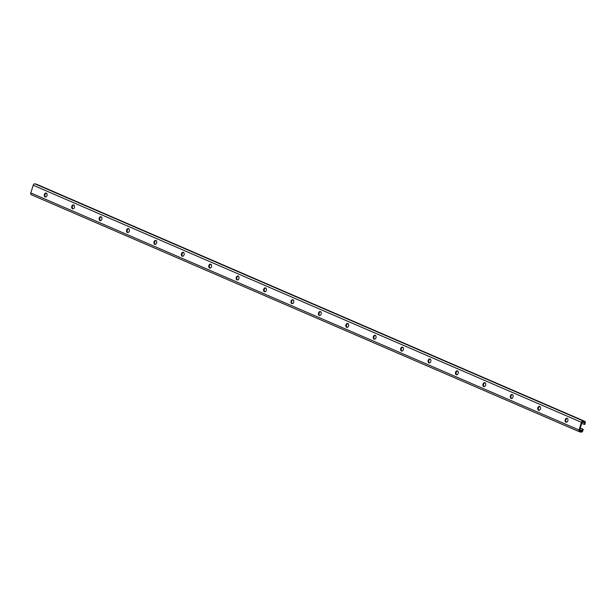 <?xml version="1.0" encoding="UTF-8"?>
<svg xmlns="http://www.w3.org/2000/svg" width="616" height="616" viewBox="0 0 616 616"><rect width="100%" height="100%" fill="white"/><g stroke="black" fill="none" stroke-linecap="round" stroke-linejoin="round"><path stroke-width="0.92" d="M567.837 420.79A2.025 1.401 -78.4 0 0 566.943 418.241A2.025 1.401 -78.4 0 0 565.234 419.658A2.025 1.401 -78.4 0 0 566.127 422.206A2.025 1.401 -78.4 0 0 567.837 420.79M566.42 422.206L566.443 422.222A2.025 1.401 101.6 0 1 565.835 419.781A2.025 1.401 101.6 0 1 567.228 418.349M540.425 408.932A2.025 1.401 -78.4 0 0 539.531 406.391A2.025 1.401 -78.4 0 0 537.822 407.807A2.025 1.401 -78.4 0 0 538.715 410.356A2.025 1.401 -78.4 0 0 540.425 408.932M539.008 410.356L539.031 410.364A2.025 1.401 101.6 0 1 538.423 407.931A2.025 1.401 101.6 0 1 539.816 406.498M513.013 397.081A2.025 1.401 -78.4 0 0 512.119 394.533A2.025 1.401 -78.4 0 0 510.41 395.957A2.025 1.401 -78.4 0 0 511.303 398.498A2.025 1.401 -78.4 0 0 513.013 397.081M511.596 398.498L511.619 398.513A2.025 1.401 101.6 0 1 511.01 396.08A2.025 1.401 101.6 0 1 512.404 394.64M485.601 385.223A2.025 1.401 -78.4 0 0 484.707 382.682A2.025 1.401 -78.4 0 0 482.998 384.099A2.025 1.401 -78.4 0 0 483.891 386.648A2.025 1.401 -78.4 0 0 485.601 385.223M484.184 386.648L484.207 386.663A2.025 1.401 101.6 0 1 483.599 384.222A2.025 1.401 101.6 0 1 484.992 382.79M458.188 373.373A2.025 1.401 -78.4 0 0 457.295 370.824A2.025 1.401 -78.4 0 0 455.586 372.249A2.025 1.401 -78.4 0 0 456.479 374.79A2.025 1.401 -78.4 0 0 458.188 373.373M456.772 374.798L456.795 374.805A2.025 1.401 101.6 0 1 456.187 372.372A2.025 1.401 101.6 0 1 457.58 370.94M430.777 361.523A2.025 1.401 -78.4 0 0 429.883 358.974A2.025 1.401 -78.4 0 0 428.174 360.391A2.025 1.401 -78.4 0 0 429.067 362.94A2.025 1.401 -78.4 0 0 430.777 361.523M429.36 362.94L429.383 362.955A2.025 1.401 101.6 0 1 428.775 360.514A2.025 1.401 101.6 0 1 430.168 359.082M403.365 349.665A2.025 1.401 -78.4 0 0 402.471 347.124A2.025 1.401 -78.4 0 0 400.762 348.541A2.025 1.401 -78.4 0 0 401.655 351.089A2.025 1.401 -78.4 0 0 403.365 349.665M401.948 351.089L401.971 351.097A2.025 1.401 101.6 0 1 401.363 348.664A2.025 1.401 101.6 0 1 402.756 347.231M375.952 337.814A2.025 1.401 -78.4 0 0 375.052 335.266A2.025 1.401 -78.4 0 0 373.35 336.69A2.025 1.401 -78.4 0 0 374.243 339.231A2.025 1.401 -78.4 0 0 375.952 337.814M374.536 339.231L374.559 339.247A2.025 1.401 101.6 0 1 373.95 336.806A2.025 1.401 101.6 0 1 375.344 335.374M348.541 325.956A2.025 1.401 -78.4 0 0 347.64 323.415A2.025 1.401 -78.4 0 0 345.938 324.832A2.025 1.401 -78.4 0 0 346.831 327.381A2.025 1.401 -78.4 0 0 348.541 325.956M347.124 327.381L347.147 327.389A2.025 1.401 101.6 0 1 346.538 324.955A2.025 1.401 101.6 0 1 347.932 323.523M321.129 314.106A2.025 1.401 -78.4 0 0 320.228 311.557A2.025 1.401 -78.4 0 0 318.526 312.982A2.025 1.401 -78.4 0 0 319.419 315.523A2.025 1.401 -78.4 0 0 321.129 314.106M319.712 315.531L319.735 315.538A2.025 1.401 101.6 0 1 319.127 313.105A2.025 1.401 101.6 0 1 320.52 311.673M293.716 302.256A2.025 1.401 -78.4 0 0 292.816 299.707A2.025 1.401 -78.4 0 0 291.114 301.124A2.025 1.401 -78.4 0 0 292.007 303.673A2.025 1.401 -78.4 0 0 293.716 302.256M292.3 303.673L292.323 303.688A2.025 1.401 101.6 0 1 291.715 301.247A2.025 1.401 101.6 0 1 293.108 299.815M266.305 290.398A2.025 1.401 -78.4 0 0 265.404 287.849A2.025 1.401 -78.4 0 0 263.702 289.274A2.025 1.401 -78.4 0 0 264.595 291.815A2.025 1.401 -78.4 0 0 266.305 290.398M264.888 291.822L264.911 291.83A2.025 1.401 101.6 0 1 264.303 289.397A2.025 1.401 101.6 0 1 265.696 287.965M238.893 278.548A2.025 1.401 -78.4 0 0 237.992 275.999A2.025 1.401 -78.4 0 0 236.29 277.416A2.025 1.401 -78.4 0 0 237.183 279.964A2.025 1.401 -78.4 0 0 238.893 278.548M237.476 279.964L237.499 279.98A2.025 1.401 101.6 0 1 236.89 277.539A2.025 1.401 101.6 0 1 238.284 276.107M211.48 266.69A2.025 1.401 -78.4 0 0 210.58 264.149A2.025 1.401 -78.4 0 0 208.878 265.565A2.025 1.401 -78.4 0 0 209.771 268.114A2.025 1.401 -78.4 0 0 211.48 266.69M210.064 268.114L210.087 268.122A2.025 1.401 101.6 0 1 209.479 265.689A2.025 1.401 101.6 0 1 210.872 264.256M184.069 254.839A2.025 1.401 -78.4 0 0 183.168 252.29A2.025 1.401 -78.4 0 0 181.466 253.715A2.025 1.401 -78.4 0 0 182.359 256.256A2.025 1.401 -78.4 0 0 184.069 254.839M182.652 256.256L182.675 256.271A2.025 1.401 101.6 0 1 182.066 253.838A2.025 1.401 101.6 0 1 183.46 252.398M156.656 242.981A2.025 1.401 -78.4 0 0 155.756 240.44A2.025 1.401 -78.4 0 0 154.054 241.857A2.025 1.401 -78.4 0 0 154.947 244.406A2.025 1.401 -78.4 0 0 156.656 242.981M155.255 244.421A2.025 1.401 101.6 0 1 154.655 241.98A2.025 1.401 101.6 0 1 156.048 240.548M129.244 231.131A2.025 1.401 -78.4 0 0 128.344 228.582A2.025 1.401 -78.4 0 0 126.634 230.007A2.025 1.401 -78.4 0 0 127.535 232.548A2.025 1.401 -78.4 0 0 129.244 231.131M127.828 232.555L127.851 232.563A2.025 1.401 101.6 0 1 127.243 230.13A2.025 1.401 101.6 0 1 128.636 228.698M101.832 219.281A2.025 1.401 -78.4 0 0 100.932 216.732A2.025 1.401 -78.4 0 0 99.222 218.149A2.025 1.401 -78.4 0 0 100.123 220.697A2.025 1.401 -78.4 0 0 101.832 219.281M100.416 220.697L100.439 220.713A2.025 1.401 101.6 0 1 99.831 218.272A2.025 1.401 101.6 0 1 101.224 216.84M74.421 207.423A2.025 1.401 -78.4 0 0 73.52 204.874A2.025 1.401 -78.4 0 0 71.81 206.298A2.025 1.401 -78.4 0 0 72.711 208.847A2.025 1.401 -78.4 0 0 74.421 207.423M73.004 208.847L73.027 208.855A2.025 1.401 101.6 0 1 72.418 206.422A2.025 1.401 101.6 0 1 73.812 204.989M47.008 195.572A2.025 1.401 -78.4 0 0 46.108 193.024A2.025 1.401 -78.4 0 0 44.398 194.44A2.025 1.401 -78.4 0 0 45.299 196.989A2.025 1.401 -78.4 0 0 47.008 195.572M45.592 196.989L45.615 197.005A2.025 1.401 101.6 0 1 45.007 194.564A2.025 1.401 101.6 0 1 46.4 193.131M121.76 233.826L118.472 232.417A1.702 1.217 -66.6 0 1 118.411 232.394L121.706 233.818A1.702 1.217 113.4 0 0 121.76 233.834L121.768 233.834M121.591 233.764L579.571 431.808A1.702 1.217 113.4 0 0 579.741 431.862L581.096 432.139A1.702 1.217 113.4 0 0 582.805 430.761L583.244 429.344L580.287 428.066M113.259 230.145L112.012 229.622A1.702 1.217 113.4 0 0 112.058 229.645A1.702 1.217 113.4 0 0 112.228 229.699M115.677 231.185L114.091 230.523M115.03 230.923L115.562 231.154M117.055 231.785L115.808 231.262A1.702 1.217 113.4 0 0 115.854 231.285A1.702 1.217 113.4 0 0 116.024 231.339M580.249 428.189L582.644 429.221L582.205 430.638A0.855 0.608 113.4 0 1 581.35 431.323L579.995 431.054A0.855 0.608 113.4 0 1 579.648 430.114L582.043 422.43A0.855 0.608 113.4 0 1 582.898 421.744L584.245 422.022A0.855 0.608 113.4 0 1 584.599 422.953L584.16 424.37L584.761 424.493L585.2 423.077A1.702 1.217 113.4 0 0 584.676 421.267A1.702 1.217 113.4 0 0 584.499 421.213L583.144 420.936A1.702 1.217 113.4 0 0 581.442 422.307L579.048 429.999A1.702 1.217 113.4 0 0 579.571 431.808M36.583 184.284A1.702 1.217 113.4 0 0 36.429 184.192A1.702 1.217 113.4 0 0 36.259 184.138L34.904 183.861A1.702 1.217 113.4 0 0 33.195 185.239L30.8 192.924A1.702 1.217 113.4 0 0 31.324 194.733A1.702 1.217 113.4 0 0 31.501 194.787M566.658 422.176L566.112 421.937M539.246 410.318L538.7 410.087M511.834 398.467L511.288 398.229M484.422 386.617L483.876 386.378M457.01 374.759L456.464 374.52M429.598 362.909L429.052 362.67M402.186 351.051L401.64 350.82M374.774 339.2L374.228 338.962M347.362 327.342L346.816 327.111M319.95 315.492L319.396 315.253M292.538 303.642L291.984 303.403M265.126 291.784L264.572 291.545M237.707 279.934L237.16 279.695M210.295 268.075L209.748 267.845M182.883 256.225L182.336 255.987M155.471 244.367L154.924 244.136M128.059 232.517L127.512 232.278M100.647 220.667L100.1 220.428M73.235 208.809L72.688 208.57M45.823 196.958L45.276 196.72M582.644 429.221L583.244 429.344M584.16 424.37L581.758 423.331M579.048 429.999L30.8 192.924M582.205 430.638L579.81 429.606M581.35 431.323L579.602 430.576M584.599 422.953L582.312 421.968M584.499 421.213L36.259 184.138M583.144 420.936L34.904 183.861M581.442 422.307L33.195 185.239M118.403 232.386L116.924 231.747M115.854 231.285L115.354 231.069M113.567 230.292L113.128 230.107M112.058 229.645L31.324 194.733M584.676 421.267L36.429 184.192"/></g></svg>
